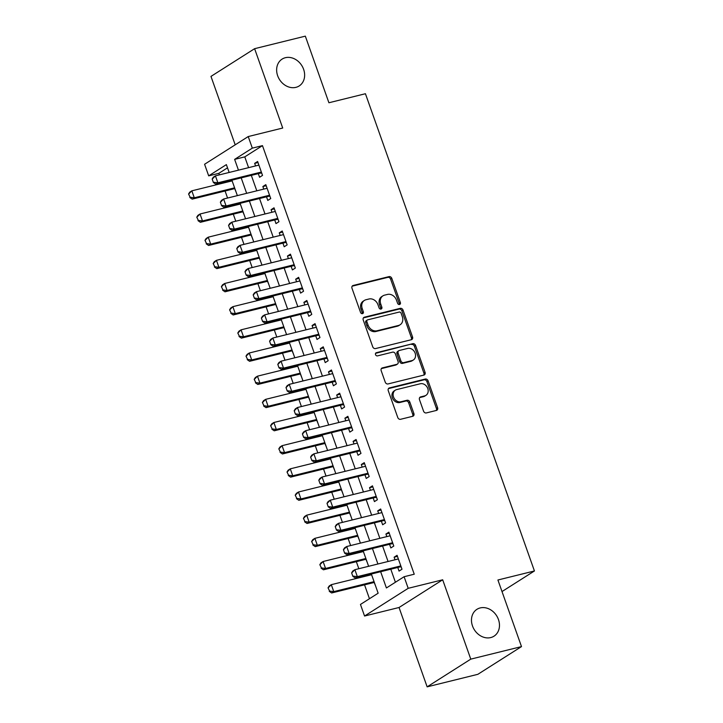 <?xml version="1.0" encoding="UTF-8"?>
<svg xmlns="http://www.w3.org/2000/svg" width="723" height="723" viewBox="0 0 723 723"><rect width="100%" height="100%" fill="white"/><g stroke="black" fill="none" stroke-linecap="round" stroke-linejoin="round"><path stroke-width="1.08" d="M399.539 304.491A1.708 1.41 57.6 0 0 400.361 302.557L391.812 278.4A2.44 2.015 57.6 0 0 389.01 276.62L353.167 285.477A2.44 2.015 57.6 0 0 351.984 288.242L360.542 312.399A1.708 1.41 57.6 0 0 363.326 311.712L362.223 308.585A7.808 6.462 57.6 0 1 364.41 300.416A7.808 6.462 57.6 0 1 366.019 299.738L369.001 298.997A7.808 6.462 57.6 0 1 377.948 304.699L379.06 307.826A1.708 1.41 57.6 0 0 381.843 307.139L380.741 304.012A7.808 6.462 57.6 0 1 382.928 295.843A7.808 6.462 57.6 0 1 384.537 295.156L387.519 294.424A7.808 6.462 57.6 0 1 396.466 300.117L397.578 303.244A1.708 1.41 57.6 0 0 399.539 304.491M399.177 304.528A1.708 1.41 57.6 0 0 399.186 303.308L390.628 279.15A2.44 2.015 57.6 0 0 387.835 277.361L352.164 286.181M362.142 313.683A1.708 1.41 57.6 0 0 362.151 312.463L361.039 309.336L362.223 308.585M380.66 309.11A1.708 1.41 57.6 0 0 380.669 307.881L379.557 304.754L380.741 304.012M480.226 607.926A15.906 13.159 57.6 0 0 476.945 609.317A15.906 13.159 57.6 0 0 473.321 627.925A15.906 13.159 57.6 0 0 490.727 637.578A15.906 13.159 57.6 0 0 494.008 636.177A15.906 13.159 57.6 0 0 497.632 617.569A15.906 13.159 57.6 0 0 480.226 607.926M285.386 57.704A15.906 13.159 57.6 0 0 282.106 59.105A15.906 13.159 57.6 0 0 278.482 77.713A15.906 13.159 57.6 0 0 295.888 87.356A15.906 13.159 57.6 0 0 299.168 85.965A15.906 13.159 57.6 0 0 302.792 67.356A15.906 13.159 57.6 0 0 285.386 57.704M423.551 411.143A2.44 2.015 57.6 0 0 426.344 412.923L436.403 410.438A2.44 2.015 57.6 0 0 437.587 407.673L428.088 380.84A2.44 2.015 57.6 0 0 425.287 379.06L389.444 387.917A2.44 2.015 57.6 0 0 388.26 390.682L397.767 417.514A2.44 2.015 57.6 0 0 400.56 419.295L412.706 416.294A2.44 2.015 57.6 0 0 413.89 413.529L409.824 402.051A2.44 2.015 57.6 0 0 407.031 400.262L401.003 401.753A6.525 5.395 57.6 0 1 393.863 397.795A6.525 5.395 57.6 0 1 395.354 390.158A6.525 5.395 57.6 0 1 396.701 389.589L420.298 383.759A6.525 5.395 57.6 0 1 427.438 387.718A6.525 5.395 57.6 0 1 425.946 395.345A6.525 5.395 57.6 0 1 424.6 395.924L420.669 396.891A2.44 2.015 57.6 0 0 419.485 399.656L423.551 411.143M521.5 646.597L477.858 674.315L427.139 686.85L470.781 659.132L521.5 646.597L497.912 580L534.433 570.971L365.431 93.728L328.911 102.756L305.332 36.15L254.613 48.685L282.711 128.034L248.224 136.557L252.327 148.134L262.467 145.63L414.243 574.216L404.103 576.728L408.197 588.314L364.555 616.023L360.461 604.446L378.147 593.203L371.351 574.008M470.781 659.132L442.684 579.792L408.197 588.314M411.36 339.72A2.44 2.015 57.6 0 0 412.544 336.954L403.045 310.122A2.44 2.015 57.6 0 0 400.244 308.341L364.401 317.198A2.44 2.015 57.6 0 0 363.217 319.964L372.725 346.796A2.44 2.015 57.6 0 0 375.517 348.576L411.36 339.72M415.562 345.477L425.07 372.318A2.44 2.015 57.6 0 1 423.877 375.083L388.043 383.94A2.44 2.015 57.6 0 1 385.242 382.16L381.175 370.673A2.44 2.015 57.6 0 1 382.359 367.908L396.9 364.311A2.44 2.015 57.6 0 0 398.084 361.545L395.382 353.927A2.44 2.015 57.6 0 0 392.589 352.146L377.46 355.888A1.708 1.41 57.6 0 1 376.331 352.707L412.77 343.696A2.44 2.015 57.6 0 1 415.562 345.477L414.387 346.227L423.886 373.059L425.07 372.318M254.613 48.685L210.971 76.403L235.201 144.826M371.197 574.044L371.45 574.749M374.18 582.458L375.599 585.991M362.991 550.872L363.244 551.586M365.974 559.295L367.392 562.828M354.785 527.709L355.038 528.414M357.768 536.123L359.186 539.656M346.588 504.546L346.832 505.25M349.561 512.959L350.98 516.493M338.382 481.373L338.635 482.078M341.364 489.787L342.783 493.33M330.176 458.21L330.429 458.915M333.158 466.624L334.577 470.158M321.97 435.038L322.223 435.752M324.952 443.452L326.371 446.995M313.773 411.875L314.017 412.58M316.746 420.289L318.165 423.823M305.567 388.703L305.82 389.417M308.549 397.126L309.968 400.659M297.361 365.54L297.614 366.245M300.343 373.954L301.762 377.487M289.155 342.377L289.408 343.082M292.137 350.791L293.556 354.324M280.958 319.204L281.202 319.909M283.931 327.618L285.35 331.161M272.752 296.041L273.005 296.746M275.734 304.455L277.153 307.989M264.546 272.869L264.799 273.583M267.528 281.283L268.947 284.826M256.34 249.706L256.593 250.411M259.322 258.12L260.741 261.654M248.143 226.534L248.387 227.248M251.116 234.957L252.535 238.491M239.937 203.371L240.19 204.076M242.919 211.785L244.329 215.318M258.301 173.637L259.584 177.262L262.53 175.391L257.614 161.482L254.659 163.362L255.571 165.929M266.507 196.801L267.79 200.425L270.736 198.554L265.811 184.654L262.865 186.525L263.778 189.101M274.713 219.973L275.987 223.597L278.942 221.717L274.017 207.817L271.071 209.697L271.984 212.264M282.91 243.136L284.193 246.76L287.148 244.889L282.223 230.989L279.277 232.86L280.181 235.427M291.116 266.308L292.399 269.923L295.346 268.052L290.429 254.153L287.474 256.023L288.387 258.599M299.322 289.471L300.605 293.095L303.552 291.224L298.626 277.325L295.68 279.195L296.593 281.762M307.528 312.643L308.811 316.258L311.758 314.388L306.832 300.488L303.886 302.359L304.799 304.934M315.725 335.806L317.008 339.43L319.964 337.56L315.038 323.651L312.092 325.531L312.996 328.097M323.931 358.97L325.214 362.594L328.161 360.723L323.244 346.823L320.289 348.694L321.202 351.27M332.137 382.142L333.42 385.766L336.367 383.886L331.441 369.986L328.495 371.866L329.408 374.433M340.343 405.305L341.627 408.929L344.573 407.058L339.647 393.158L336.701 395.029L337.614 397.596M348.54 428.477L349.824 432.092L352.779 430.221L347.853 416.321L344.907 418.192L345.811 420.768M356.746 451.64L358.03 455.264L360.976 453.393L356.059 439.494L353.104 441.364L354.017 443.931M364.952 474.812L366.236 478.427L369.182 476.556L364.256 462.657L361.31 464.528L362.223 467.103M373.158 497.975L374.442 501.599L377.388 499.729L372.462 485.829L369.516 487.7L370.429 490.266M381.355 521.138L382.639 524.762L385.594 522.892L380.669 508.992L377.722 510.863L378.626 513.438M389.561 544.311L390.845 547.935L393.791 546.055L388.875 532.155L385.919 534.035L386.832 536.602M262.467 145.63L244.781 156.864L248.595 167.655M251.324 175.364L256.801 190.818M259.53 198.527L265.007 213.99M267.736 221.699L273.213 237.153M275.942 244.862L281.41 260.325M284.139 268.025L289.616 283.488M292.345 291.197L297.822 306.651M300.551 314.36L306.028 329.824M308.757 337.533L314.225 352.987M316.954 360.696L322.431 376.159M325.16 383.868L330.637 399.322M333.366 407.031L338.843 422.494M341.572 430.194L347.04 445.657M349.769 453.366L355.246 468.82M357.975 476.529L363.452 491.992M366.181 499.701L371.658 515.156M374.387 522.865L379.855 538.328M382.584 546.037L388.061 561.491M390.791 569.2L395.409 582.241M397.767 567.474L399.051 571.098L401.997 569.227L397.072 555.327L394.125 557.198L395.038 559.765M227.519 167.826L218.825 173.348L219.367 174.876M222.097 182.585L222.35 183.29M225.079 190.999L227.573 198.048M230.303 205.748L230.556 206.462M233.285 214.162L235.779 221.211M238.509 228.92L238.762 229.625M241.491 237.334L243.985 244.374M246.715 252.083L246.959 252.788M249.688 260.497L252.182 267.546M254.912 275.255L255.165 275.96M257.894 283.669L260.388 290.709M263.118 298.418L263.371 299.123M266.1 306.832L268.594 313.881M271.324 321.581L271.577 322.295M274.306 330.004L276.801 337.045M279.53 344.754L279.774 345.458M282.503 353.167L284.998 360.217M287.727 367.917L287.98 368.631M290.709 376.331L293.204 383.38M295.933 391.089L296.186 391.794M298.915 399.503L301.41 406.543M304.139 414.252L304.392 414.966M307.121 422.666L309.616 429.715M312.345 437.424L312.589 438.129M315.318 445.838L317.813 452.878M320.542 460.587L320.795 461.292M323.524 469.001L326.019 476.05M328.748 483.759L329.001 484.464M331.73 492.173L334.225 499.213M336.954 506.922L337.207 507.627M339.937 515.336L342.431 522.386M345.16 530.086L345.404 530.799M348.134 538.499L350.628 545.549M353.357 553.258L353.61 553.963M356.34 561.672L358.834 568.712M361.563 576.421L361.816 577.135M364.546 584.835L369.462 598.725M231.731 180.208L231.984 180.913M234.713 188.622L236.132 192.155M502.006 591.559L534.433 570.971M442.684 579.792L399.042 607.501L427.139 686.85M399.042 607.501L364.555 616.023M218.825 173.348L208.685 175.852L204.582 164.266L248.224 136.557M380.65 571.703L386.407 587.962L404.103 576.728M252.327 148.134L234.632 159.376L238.454 170.158M241.184 177.867L246.66 193.33M249.39 201.03L254.858 216.493M257.587 224.202L263.064 239.665M265.793 247.365L271.27 262.829M273.999 270.538L279.476 285.992M282.205 293.701L287.673 309.164M290.402 316.873L295.879 332.327M298.608 340.036L304.085 355.499M306.814 363.199L312.291 378.662M315.02 386.371L320.497 401.834M323.226 409.534L328.694 424.997M331.423 432.706L336.9 448.161M339.629 455.87L345.106 471.333M347.835 479.042L353.312 494.496M356.041 502.205L361.509 517.668M364.238 525.377L369.715 540.831M372.444 548.54L377.921 564.003M229.155 172.463L226.38 164.618L208.685 175.852M368.622 566.299L363.145 550.836M360.416 543.127L354.939 527.673M352.209 519.964L346.742 504.5M344.012 496.8L338.536 481.337M335.806 473.628L330.33 458.174M327.6 450.465L322.124 435.002M319.394 427.293L313.927 411.839M311.197 404.13L305.721 388.667M302.991 380.958L297.514 365.504M294.785 357.795L289.308 342.331M286.579 334.632L281.102 319.168M278.373 311.459L272.905 296.005M270.176 288.296L264.699 272.833M261.97 265.124L256.493 249.67M253.764 241.961L248.287 226.498M245.558 218.789L240.09 203.335M237.361 195.626L231.884 180.163M244.781 156.864L234.632 159.376M254.659 163.362L257.984 162.539M262.865 186.525L266.191 185.703M271.071 209.697L274.388 208.875M279.277 232.86L282.594 232.038M287.474 256.023L290.8 255.21M295.68 279.195L299.006 278.373M303.886 302.359L307.203 301.536M312.092 325.531L315.409 324.708M320.289 348.694L323.615 347.871M328.495 371.866L331.821 371.044M336.701 395.029L340.018 394.207M344.907 418.192L348.224 417.379M353.104 441.364L356.43 440.542M361.31 464.528L364.636 463.705M369.516 487.7L372.833 486.877M377.722 510.863L381.039 510.04M385.919 534.035L389.245 533.212M394.125 557.198L397.451 556.376M382.928 295.843L381.744 296.593A7.808 6.462 57.6 0 0 379.557 304.754M364.41 300.416L363.226 301.166A7.808 6.462 57.6 0 0 361.039 309.336M411.188 339.765A2.44 2.015 57.6 0 0 411.369 337.704L401.861 310.872A2.44 2.015 57.6 0 0 399.069 309.092L363.398 317.903M401.138 313.312A1.708 1.41 57.6 0 0 399.186 312.065L367.718 319.837A1.708 1.41 57.6 0 0 366.895 321.771L368.061 325.07A7.808 6.462 57.6 0 0 377.008 330.773L398.518 325.458A7.808 6.462 57.6 0 0 400.126 324.772A7.808 6.462 57.6 0 0 402.304 316.611L401.138 313.312M366.543 320.587A1.708 1.41 57.6 0 0 365.711 322.521L366.895 321.771M400.126 324.772L398.942 325.522A7.808 6.462 57.6 0 1 397.334 326.209L375.824 331.523A7.808 6.462 57.6 0 1 366.877 325.82L365.711 322.521M423.705 375.12A2.44 2.015 57.6 0 0 423.886 373.059M381.355 368.613L395.716 365.061A2.44 2.015 57.6 0 0 396.222 364.853L397.397 364.103M375.535 353.357L412.77 343.696M411.983 360.587A6.525 5.395 57.6 0 0 413.33 360.009A6.525 5.395 57.6 0 0 414.812 352.381A6.525 5.395 57.6 0 0 407.673 348.423L399.358 350.474A2.44 2.015 57.6 0 0 398.174 353.24L400.867 360.858A2.44 2.015 57.6 0 0 403.669 362.639L411.983 360.587L410.8 361.337A6.525 5.395 57.6 0 0 412.146 360.759L413.33 360.009M398.861 350.691L397.677 351.441A2.44 2.015 57.6 0 0 396.99 353.99L398.174 353.24M410.8 361.337L402.485 363.389A2.44 2.015 57.6 0 1 399.692 361.608L396.99 353.99M414.387 346.227A2.44 2.015 57.6 0 0 411.586 344.446M425.946 395.345L424.772 396.096A6.525 5.395 57.6 0 1 423.425 396.674L419.665 397.596M395.354 390.158L394.171 390.908A6.525 5.395 57.6 0 0 392.688 398.545A6.525 5.395 57.6 0 0 399.828 402.503L401.003 401.753M412.535 416.34A2.44 2.015 57.6 0 0 412.716 414.279L408.649 402.792A2.44 2.015 57.6 0 0 405.847 401.012L399.828 402.503M436.231 410.483A2.44 2.015 57.6 0 0 436.412 408.423L426.904 381.59A2.44 2.015 57.6 0 0 424.112 379.81L388.441 388.622M188.567 194.008L190.158 197.262L188.567 194.008L189.706 192.182L191.83 190.836L194.288 197.786L234.595 187.826M190.158 197.262L194.288 197.786L192.173 199.132L234.867 188.576M232.137 180.877L191.83 190.836L188.929 193.782M189.806 197.487L192.173 199.132M212.164 179.024L213.393 182.503L212.164 179.024L213.294 177.198L215.418 175.852L258.897 165.106M261.355 172.056L217.885 182.802L215.761 184.148L213.393 182.503M261.744 173.149L261.039 173.077A2.485 2.052 57.6 0 0 260.388 173.122L215.761 184.148M212.517 178.807L215.418 175.852L217.885 182.802L213.746 182.277M196.773 217.18L198.355 220.425L196.773 217.18L197.912 215.346L200.036 213.999L202.494 220.949L242.801 210.989M198.355 220.425L202.494 220.949L200.37 222.295L243.064 211.749M240.334 204.04L200.036 213.999L197.126 216.954M198.003 220.651L200.37 222.295M204.98 240.343L206.561 243.597L204.98 240.343L206.118 238.518L208.242 237.171L210.7 244.121L251.008 234.162M206.561 243.597L210.7 244.121L208.576 245.468L251.27 234.912M248.54 227.203L208.242 237.171L205.332 240.117M206.209 243.823L208.576 245.468M213.186 263.506L214.767 266.76L213.186 263.506L214.315 261.681L216.439 260.334L218.906 267.284L259.205 257.325M214.767 266.76L218.906 267.284L216.783 268.631L259.476 258.084M256.746 250.375L216.439 260.334L213.538 263.289M214.415 266.986L216.783 268.631M221.383 286.679L222.973 289.932L221.383 286.679L222.521 284.853L224.645 283.497L227.103 290.456L267.411 280.488M222.973 289.932L227.103 290.456L224.989 291.803L267.682 281.247M264.952 273.538L224.645 283.497L221.744 286.453M222.621 290.149L224.989 291.803M220.361 202.196L221.6 205.666L220.361 202.196L221.5 200.37L223.624 199.015L267.094 188.278M269.562 195.228L226.082 205.974L223.967 207.32L221.6 205.666M269.941 196.313L269.245 196.249A2.485 2.052 57.6 0 0 268.594 196.285L223.967 207.32M220.723 201.97L223.624 199.015L226.082 205.974L221.952 205.449M228.567 225.359L229.797 228.839L228.567 225.359L229.706 223.534L231.83 222.187L275.3 211.441M277.759 218.391L234.288 229.137L232.164 230.483L229.797 228.839M278.147 219.485L277.451 219.412A2.485 2.052 57.6 0 0 276.801 219.458L232.164 230.483M228.92 225.133L231.83 222.187L234.288 229.137L230.149 228.613M236.773 248.531L238.003 252.002L236.773 248.531L237.912 246.706L240.036 245.35L283.506 234.614M285.965 241.563L242.494 252.3L240.37 253.656L238.003 252.002M286.353 242.648L285.657 242.576A2.485 2.052 57.6 0 0 284.998 242.621L240.37 253.656M237.126 248.305L240.036 245.35L242.494 252.3L238.355 251.776M244.98 271.694L246.209 275.174L244.98 271.694L246.109 269.869L248.233 268.522L291.712 257.777M294.171 264.726L250.7 275.472L248.576 276.819L246.209 275.174M294.559 265.82L293.854 265.748A2.485 2.052 57.6 0 0 293.204 265.793L248.576 276.819M245.332 271.468L248.233 268.522L250.7 275.472L246.561 274.948M229.589 309.842L231.17 313.095L229.589 309.842L230.727 308.016L232.851 306.669L235.309 313.619L275.617 303.66M231.17 313.095L235.309 313.619L233.186 314.966L275.879 304.419M273.149 296.71L232.851 306.669L229.941 309.616M230.818 313.321L233.186 314.966M253.177 294.867L254.415 298.337L253.177 294.867L254.315 293.032L256.439 291.685L299.909 280.94M302.377 287.89L258.897 298.635L256.782 299.982L254.415 298.337M302.756 288.983L302.06 288.911A2.485 2.052 57.6 0 0 301.41 288.956L256.782 299.982M253.538 294.641L256.439 291.685L258.897 298.635L254.767 298.111M237.795 333.014L239.376 336.258L237.795 333.014L238.933 331.188L241.057 329.833L243.515 336.782L283.823 326.823M239.376 336.258L243.515 336.782L241.392 338.138L284.085 327.582M281.355 319.873L241.057 329.833L238.147 332.788M239.024 336.484L241.392 338.138M261.383 318.03L262.612 321.509L261.383 318.03L262.521 316.204L264.645 314.857L308.115 304.112M310.574 311.062L267.103 321.807L264.98 323.154L262.612 321.509M310.962 312.155L310.266 312.083A2.485 2.052 57.6 0 0 309.616 312.119L264.98 323.154M261.735 317.804L264.645 314.857L267.103 321.807L262.964 321.283M246.001 356.177L247.582 359.43L246.001 356.177L247.139 354.351L249.254 353.005L251.721 359.955L292.02 349.995M247.582 359.43L251.721 359.955L249.598 361.301L292.291 350.745M289.562 343.045L249.254 353.005L246.353 355.951M247.23 359.656L249.598 361.301M269.589 341.193L270.818 344.672L269.589 341.193L270.727 339.367L272.851 338.021L316.322 327.275M318.78 334.225L275.309 344.97L273.186 346.317L270.818 344.672M319.168 335.318L318.472 335.246A2.485 2.052 57.6 0 0 317.813 335.291L273.186 346.317M269.941 340.976L272.851 338.021L275.309 344.97L271.17 344.446M254.198 379.349L255.788 382.594L254.198 379.349L255.336 377.514L257.46 376.168L259.928 383.118L300.226 373.158M255.788 382.594L259.928 383.118L257.804 384.464L300.497 373.918M297.768 366.209L257.46 376.168L254.559 379.123M255.436 382.819L257.804 384.464M277.795 364.365L279.024 367.835L277.795 364.365L278.933 362.539L281.048 361.193L324.528 350.447M326.986 357.397L283.515 368.143L281.392 369.489L279.024 367.835M327.374 358.481L326.669 358.418A2.485 2.052 57.6 0 0 326.019 358.454L281.392 369.489M278.147 364.139L281.048 361.193L283.515 368.143L279.376 367.618M262.404 402.512L263.985 405.766L262.404 402.512L263.543 400.687L265.666 399.34L268.125 406.29L308.432 396.331M263.985 405.766L268.125 406.29L266.001 407.636L308.694 397.081M305.965 389.381L265.666 399.34L262.756 402.286M263.633 405.992L266.001 407.636M285.992 387.528L287.23 391.007L285.992 387.528L287.13 385.702L289.254 384.356L332.725 373.61M335.192 380.56L291.721 391.306L289.598 392.652L287.23 391.007M335.571 381.654L334.876 381.581A2.485 2.052 57.6 0 0 334.225 381.627L289.598 392.652M286.353 387.302L289.254 384.356L291.721 391.306L287.582 390.781M270.61 425.675L272.191 428.929L270.61 425.675L271.749 423.85L273.872 422.503L276.331 429.453L316.638 419.494M272.191 428.929L276.331 429.453L274.207 430.8L316.9 420.253M314.171 412.544L273.872 422.503L270.962 425.458M271.839 429.155L274.207 430.8M294.198 410.7L295.427 414.171L294.198 410.7L295.336 408.875L297.46 407.519L340.931 396.782M343.389 403.732L299.918 414.469L297.795 415.824L295.427 414.171M343.777 404.817L343.082 404.744A2.485 2.052 57.6 0 0 342.431 404.79L297.795 415.824M294.55 410.474L297.46 407.519L299.918 414.469L295.788 413.945M278.816 448.847L280.397 452.101L278.816 448.847L279.955 447.022L282.069 445.675L284.537 452.625L324.835 442.657M280.397 452.101L284.537 452.625L282.413 453.972L325.106 443.416M322.377 435.707L282.069 445.675L279.168 448.622M280.045 452.318L282.413 453.972M302.404 433.863L303.633 437.343L302.404 433.863L303.543 432.038L305.666 430.691L349.137 419.946M351.595 426.895L308.125 437.641L306.001 438.988L303.633 437.343M351.984 427.989L351.288 427.917A2.485 2.052 57.6 0 0 350.628 427.962L306.001 438.988M302.756 433.637L305.666 430.691L308.125 437.641L303.985 437.117M287.013 472.011L288.604 475.264L287.013 472.011L288.152 470.185L290.275 468.838L292.743 475.788L333.041 465.829M288.604 475.264L292.743 475.788L290.619 477.135L333.312 466.588M330.583 458.879L290.275 468.838L287.374 471.785M288.251 475.49L290.619 477.135M310.61 457.035L311.839 460.506L310.61 457.035L311.749 455.201L313.863 453.854L357.343 443.109M359.801 450.058L316.331 460.804L314.207 462.151L311.839 460.506M360.19 451.152L359.485 451.08A2.485 2.052 57.6 0 0 358.834 451.125L314.207 462.151M310.962 456.809L313.863 453.854L316.331 460.804L312.191 460.28M318.807 480.199L320.045 483.678L318.807 480.199L319.946 478.373L322.069 477.026L365.54 466.281M368.007 473.231L324.537 483.976L322.413 485.323L320.045 483.678M368.387 474.324L367.691 474.252A2.485 2.052 57.6 0 0 367.04 474.288L322.413 485.323M319.168 479.973L322.069 477.026L324.537 483.976L320.397 483.452M327.013 503.362L328.242 506.841L327.013 503.362L328.152 501.536L330.275 500.189L373.746 489.444M376.204 496.394L332.734 507.139L330.61 508.486L328.242 506.841M376.593 497.487L375.897 497.415A2.485 2.052 57.6 0 0 375.246 497.46L330.61 508.486M327.365 503.145L330.275 500.189L332.734 507.139L328.604 506.615M295.219 495.183L296.81 498.427L295.219 495.183L296.358 493.357L298.482 492.002L300.94 498.951L341.247 488.992M296.81 498.427L300.94 498.951L298.816 500.307L341.518 489.751M338.789 482.042L298.482 492.002L295.571 494.957M296.448 498.653L298.816 500.307M303.425 518.346L305.007 521.599L303.425 518.346L304.564 516.52L306.688 515.174L309.146 522.123L349.453 512.164M305.007 521.599L309.146 522.123L307.022 523.47L349.715 512.914M346.986 505.214L306.688 515.174L303.777 518.12M304.654 521.825L307.022 523.47M311.631 541.518L313.213 544.762L311.631 541.518L312.77 539.683L314.885 538.337L317.352 545.287L357.65 535.327M313.213 544.762L317.352 545.287L315.228 546.633L357.921 536.086M355.192 528.377L314.885 538.337L311.984 541.292M312.86 544.988L315.228 546.633M335.219 526.534L336.448 530.004L335.219 526.534L336.358 524.708L338.481 523.362L381.952 512.616M384.41 519.566L340.94 530.311L338.816 531.658L336.448 530.004M384.799 520.65L384.103 520.587A2.485 2.052 57.6 0 0 383.443 520.623L338.816 531.658M335.571 526.308L338.481 523.362L340.94 530.311L336.801 529.787M319.828 564.681L321.419 567.935L319.828 564.681L320.967 562.856L323.091 561.509L325.558 568.459L365.856 558.499M321.419 567.935L325.558 568.459L323.434 569.805L366.127 559.25M363.398 551.55L323.091 561.509L320.19 564.455M321.066 568.161L323.434 569.805M343.425 549.697L344.654 553.176L343.425 549.697L344.564 547.871L346.688 546.525L390.158 535.779M392.616 542.729L349.146 553.475L347.022 554.821L344.654 553.176M393.005 543.823L392.3 543.75A2.485 2.052 57.6 0 0 391.649 543.795L347.022 554.821M343.777 549.471L346.688 546.525L349.146 553.475L345.007 552.95M328.034 587.844L329.625 591.098L328.034 587.844L329.173 586.019L331.297 584.672L333.755 591.622L374.062 581.663M329.625 591.098L333.755 591.622L331.631 592.968L374.333 582.422M371.604 574.713L331.297 584.672L328.387 587.627M329.263 591.324L331.631 592.968M351.631 572.869L352.86 576.339L351.631 572.869L352.761 571.043L354.885 569.688L398.355 558.951M400.822 565.901L357.352 576.638L355.228 577.993L352.86 576.339M401.202 566.986L400.506 566.913A2.485 2.052 57.6 0 0 399.855 566.959L355.228 577.993M351.984 572.643L354.885 569.688L357.352 576.638L353.213 576.114M399.186 303.308L400.361 302.557M362.151 312.463L363.326 311.712M380.669 307.881L381.843 307.139M352.264 286.055L353.167 285.477M387.835 277.361L389.01 276.62M390.628 279.15L391.812 278.4M363.497 317.777L364.401 317.198M399.069 309.092L400.244 308.341M401.861 310.872L403.045 310.122M411.369 337.704L412.544 336.954M366.877 325.82L368.061 325.07M375.824 331.523L377.008 330.773M397.334 326.209L398.518 325.458M381.455 368.486L382.359 367.908M395.716 365.061L396.9 364.311M375.689 353.113L376.331 352.707M399.692 361.608L400.867 360.858M402.485 363.389L403.669 362.639M419.756 397.469L420.669 396.891M423.425 396.674L424.6 395.924M405.847 401.012L407.031 400.262M408.649 402.792L409.824 402.051M412.716 414.279L413.89 413.529M388.54 388.495L389.444 387.917M424.112 379.81L425.287 379.06M426.904 381.59L428.088 380.84M436.412 408.423L437.587 407.673M261.482 172.426L260.388 173.122M261.59 172.725L261.039 173.077M269.688 195.59L268.594 196.285M269.796 195.897L269.245 196.249M277.894 218.762L276.801 219.458M278.003 219.06L277.451 219.412M286.091 241.925L284.998 242.621M286.2 242.232L285.657 242.576M294.297 265.097L293.204 265.793M294.406 265.395L293.854 265.748M302.503 288.26L301.41 288.956M302.612 288.567L302.06 288.911M310.709 311.423L309.616 312.119M310.818 311.73L310.266 312.083M318.915 334.595L317.813 335.291M319.015 334.903L318.472 335.246M327.112 357.758L326.019 358.454M327.221 358.066L326.669 358.418M335.318 380.931L334.225 381.627M335.427 381.229L334.876 381.581M343.524 404.094L342.431 404.79M343.633 404.401L343.082 404.744M351.73 427.266L350.628 427.962M351.83 427.564L351.288 427.917M359.927 450.429L358.834 451.125M360.036 450.736L359.485 451.08M368.134 473.592L367.04 474.288M368.242 473.899L367.691 474.252M376.34 496.764L375.246 497.46M376.448 497.072L375.897 497.415M384.546 519.927L383.443 520.623M384.645 520.235L384.103 520.587M392.743 543.1L391.649 543.795M392.851 543.398L392.3 543.75M400.949 566.263L399.855 566.959M401.057 566.57L400.506 566.913M366.19 320.741L367.374 319.991"/></g></svg>
